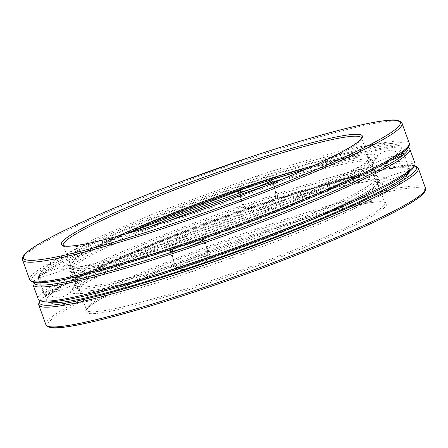 <?xml version="1.0" encoding="UTF-8"?>
<svg xmlns="http://www.w3.org/2000/svg" width="448" height="448" viewBox="0 0 448 448"><rect width="100%" height="100%" fill="white"/><g stroke="black" fill="none" stroke-linecap="round" stroke-linejoin="round"><path stroke-width="0.34" stroke-dasharray="2.24 1.68" d="M251.49 185.276A167.059 15.602 -19.8 0 0 63.812 270.396A167.059 15.602 -19.8 0 0 225.238 227.433A167.059 15.602 -19.8 0 0 377.003 157.64A167.059 15.602 -19.8 0 0 251.49 185.276M256.407 180.992A193.105 18.032 -19.8 0 0 38.416 276.455A193.105 18.032 -19.8 0 0 226.061 229.718A193.105 18.032 -19.8 0 0 400.434 146.115A193.105 18.032 -19.8 0 0 256.407 180.992M409.478 171.769A193.105 18.032 -19.8 0 0 409.59 171.539A193.105 18.032 -19.8 0 0 264.505 203.476A193.105 18.032 -19.8 0 0 47.566 301.874A193.105 18.032 -19.8 0 0 47.796 301.986M256.239 241.494A167.059 15.602 -19.8 0 0 384.188 177.593A167.059 15.602 -19.8 0 0 259.588 207.76A167.059 15.602 -19.8 0 0 70.997 290.349A167.059 15.602 -19.8 0 0 210.314 258.026M408.425 147.756A200.228 18.698 -19.8 0 0 259.258 183.999A200.228 18.698 -19.8 0 0 33.303 282.811M407.803 147.885A198.766 18.564 -19.8 0 0 406.566 146.894A198.766 18.564 -19.8 0 0 258.485 182.868A198.766 18.564 -19.8 0 0 34.188 280.958A198.766 18.564 -19.8 0 0 33.863 282.514M413.818 167.031A198.766 18.564 -19.8 0 0 264.561 199.735A198.766 18.564 -19.8 0 0 41.434 301.095M414.932 163.229A200.228 18.698 -19.8 0 0 264.342 198.122A200.228 18.698 -19.8 0 0 38.153 298.883M209.714 256.463A18.077 1.686 160.2 0 1 191.61 264.342A18.077 1.686 160.2 0 1 176.03 268.173A18.077 1.686 160.2 0 1 192.466 260.462A18.077 1.686 160.2 0 1 210.05 255.926A18.077 1.686 160.2 0 1 209.714 256.463M396.536 173.83A18.077 1.686 160.2 0 1 410.133 170.677A18.077 1.686 160.2 0 1 393.697 178.388A18.077 1.686 160.2 0 1 376.118 182.924A18.077 1.686 160.2 0 1 396.536 173.83M244.362 208.393A18.077 1.686 160.2 0 1 262.461 200.508A18.077 1.686 160.2 0 1 278.04 196.683A18.077 1.686 160.2 0 1 261.604 204.394A18.077 1.686 160.2 0 1 244.026 208.93A18.077 1.686 160.2 0 1 244.362 208.393M57.534 291.026A18.077 1.686 160.2 0 1 43.938 294.174A18.077 1.686 160.2 0 1 60.374 286.462A18.077 1.686 160.2 0 1 77.952 281.932A18.077 1.686 160.2 0 1 57.534 291.026M257.505 205.878A161.403 15.075 -19.8 0 0 75.365 285.527A161.403 15.075 -19.8 0 0 232.142 246.607A161.403 15.075 -19.8 0 0 377.748 176.663A161.403 15.075 -19.8 0 0 257.505 205.878M256.738 204.747A159.942 14.935 -19.8 0 0 76.244 283.679A159.942 14.935 -19.8 0 0 76.059 285.236A159.942 14.935 -19.8 0 0 231.605 245.112A159.942 14.935 -19.8 0 0 377.026 176.876A159.942 14.935 -19.8 0 0 375.889 175.801A159.942 14.935 -19.8 0 0 256.738 204.747M169.226 220.674A159.942 14.935 -19.8 0 0 70.974 271.113A159.942 14.935 -19.8 0 0 72.111 272.194A159.942 14.935 -19.8 0 0 226.52 230.989A159.942 14.935 -19.8 0 0 371.756 164.315A159.942 14.935 -19.8 0 0 371.941 162.758A159.942 14.935 -19.8 0 0 264.085 186.519M149.307 226.985A161.403 15.075 -19.8 0 0 70.252 271.326A161.403 15.075 -19.8 0 0 226.072 229.746A161.403 15.075 -19.8 0 0 372.635 162.462A161.403 15.075 -19.8 0 0 283.455 178.69M201.701 239.036A18.077 1.686 -19.8 0 0 172.85 249.217M400.753 153.989A18.077 1.686 -19.8 0 0 390.466 156.962A18.077 1.686 -19.8 0 0 370.048 166.062A18.077 1.686 -19.8 0 0 390.421 160.496M271.04 179.626A18.077 1.686 -19.8 0 0 257.152 183.383A18.077 1.686 -19.8 0 0 240.839 189.974M51.464 274.159A18.077 1.686 -19.8 0 0 71.882 265.065A18.077 1.686 -19.8 0 0 54.303 269.601A18.077 1.686 -19.8 0 0 37.867 277.312A18.077 1.686 -19.8 0 0 51.464 274.159M408.408 146.003A200.228 18.698 -19.8 0 0 257.751 179.816A200.228 18.698 -19.8 0 0 32.2 281.445M409.226 143.058A201.69 18.838 -19.8 0 0 257.533 178.209A201.69 18.838 -19.8 0 0 29.691 279.703M402.119 123.318A201.69 18.838 -19.8 0 0 250.426 158.463A201.69 18.838 -19.8 0 0 22.585 259.958M117.471 236.264A158.474 14.801 -19.8 0 0 70.353 265.065L63.241 245.319A158.474 14.801 -19.8 0 0 63.241 245.319A158.474 14.801 -19.8 0 0 217.364 205.559A158.474 14.801 -19.8 0 0 361.458 137.956A158.474 14.801 -19.8 0 0 361.458 137.95L368.57 157.696A158.474 14.801 -19.8 0 0 313.902 165.542M125.748 233.968L79.425 257.197L73.069 261.75L70.353 265.07A158.474 14.801 -19.8 0 0 224.47 225.305A158.474 14.801 -19.8 0 0 368.57 157.696L366.38 157.007L361.413 156.951L306.062 169.053M125.675 233.99A159.942 14.935 -19.8 0 0 127.226 258.306A159.942 14.935 -19.8 0 0 356.647 170.677A159.942 14.935 -19.8 0 0 250.146 186.446M258.244 208.93A159.942 14.935 -19.8 0 0 85.204 291.178A159.942 14.935 -19.8 0 0 340.698 205.61A159.942 14.935 -19.8 0 0 258.244 208.93M258.457 210.543A158.474 14.801 -19.8 0 0 79.436 290.293A158.474 14.801 -19.8 0 0 233.554 250.533A158.474 14.801 -19.8 0 0 377.647 182.93A158.474 14.801 -19.8 0 0 258.457 210.543M265.569 230.289A158.474 14.801 -19.8 0 0 86.542 310.033A158.474 14.801 -19.8 0 0 240.666 270.278A158.474 14.801 -19.8 0 0 384.759 202.67A158.474 14.801 -19.8 0 0 265.569 230.289M266.336 231.414A159.942 14.935 -19.8 0 0 93.296 313.662A159.942 14.935 -19.8 0 0 348.796 228.094A159.942 14.935 -19.8 0 0 266.336 231.414M424.598 190.971A200.228 18.698 -19.8 0 0 273.941 224.79A200.228 18.698 -19.8 0 0 48.39 326.418M425.415 188.031A201.69 18.838 -19.8 0 0 273.722 223.177A201.69 18.838 -19.8 0 0 45.881 324.671M418.309 168.291A201.69 18.838 -19.8 0 0 266.616 203.437A201.69 18.838 -19.8 0 0 38.774 304.931M414.394 165.816A200.228 18.698 -19.8 0 0 265.849 202.306A200.228 18.698 -19.8 0 0 40.214 300.53M63.812 270.396L60.57 269.276L64.579 269.142C76.574 268.1 98.358 263.038 129.931 253.96C172.665 241.545 228.094 222.387 275.526 203.622C320.398 185.763 352.094 171.343 370.602 160.362L378.79 154.711L377.003 157.64M400.434 146.115C394.587 143.746 389.788 142.8 386.03 143.265C363.703 143.59 313.97 157.119 252.37 177.582L154.493 213.399L95.026 238.79L55.53 259.51L42.571 269.937L38.416 276.455M47.566 301.874C53.413 304.242 58.212 305.194 61.97 304.724C73.674 304.399 90.978 301.207 113.882 295.148C147.706 286.266 187.079 273.823 232.008 257.807C280.437 240.408 321.614 223.804 355.538 208.001C376.191 198.414 391.042 190.109 400.081 183.092C403.95 180.354 407.12 176.506 409.59 171.539M384.188 177.593L387.43 178.713L383.421 178.847C366.705 180.04 317.906 192.836 263.62 211.17C232.63 221.564 202.266 232.624 172.53 244.345C127.641 262.209 95.934 276.634 77.409 287.622L69.21 293.278L70.997 290.349M79.436 290.293L79.43 290.282C79.503 290.858 81.883 291.105 86.587 291.038C97.871 290.282 117.393 285.942 145.146 278.029C173.348 269.898 204.238 259.75 237.81 247.582C282.604 231.336 325.494 213.511 351.042 200.53C366.15 192.791 374.87 187.247 377.194 183.898L377.647 182.918L384.759 202.681C384.087 198.117 330.624 209.255 266.308 231.431C196.392 254.688 119.459 286.597 95.62 302.17C90.961 305.161 88.094 307.451 87.007 309.047L86.542 310.044L79.436 290.293M414.518 165.564L406.056 165.183L359.722 174.07L265.877 202.289L197.904 226.369L119.252 257.79L62.602 284.67L41.294 298.872L39.962 300.412M52.287 262.825A17.713 17.713 0 0 0 46.178 292.886A17.713 17.713 0 0 0 75.264 283.147A17.713 17.713 0 0 0 52.287 262.825M200.592 239.417A17.713 17.713 0 0 0 172.978 248.741M172.446 251.294A17.713 17.713 0 0 0 180.051 268.262M182.969 269.87A17.713 17.713 0 0 0 205.436 262.304M206.797 259.246A17.713 17.713 0 0 0 202.054 240.638M400.59 154.106A17.713 17.713 0 0 0 372.422 169.551A17.713 17.713 0 0 0 386.758 185.763M390.23 186.077A17.713 17.713 0 0 0 406.33 175.431M406.986 173.684A17.713 17.713 0 0 0 402.142 155.389M268.794 180.337A17.713 17.713 0 0 0 240.951 189.56M240.436 192.052A17.713 17.713 0 0 0 263.995 211.036A17.713 17.713 0 0 0 270.043 181.395M34.188 280.958L33.488 282.43M406.566 146.894L408.038 147.577M76.244 283.679L75.365 285.527M375.889 175.801L377.748 176.663M377.026 176.876L371.941 162.758M76.059 285.236L70.974 271.113M371.756 164.315L372.635 162.462M72.111 272.194L70.252 271.326M37.867 277.312L43.938 294.174M71.882 265.065L77.952 281.932M237.955 192.063L244.026 208.93M271.97 179.822L278.04 196.683M370.048 166.062L376.118 182.924M404.062 153.815L410.133 170.677M169.96 251.306L176.03 268.173M203.974 239.058L210.05 255.926"/><path stroke-width="0.67" d="M47.796 301.986A193.105 18.032 -19.8 0 0 234.158 252.207A193.105 18.032 -19.8 0 0 409.478 171.769M210.314 258.026A167.059 15.602 -19.8 0 0 256.239 241.494M33.488 282.43L33.303 282.811A200.228 18.698 -19.8 0 0 33.068 284.76A200.228 18.698 -19.8 0 0 227.791 234.528A200.228 18.698 -19.8 0 0 409.847 149.111A200.228 18.698 -19.8 0 0 408.425 147.756L408.038 147.577M33.863 282.514A198.766 18.564 -19.8 0 0 227.254 233.027A198.766 18.564 -19.8 0 0 407.803 147.885M33.068 284.76L38.153 298.883A200.228 18.698 -19.8 0 0 39.575 300.233L41.434 301.095A198.766 18.564 -19.8 0 0 233.324 249.894A198.766 18.564 -19.8 0 0 413.818 167.031L414.697 165.183A200.228 18.698 -19.8 0 0 414.932 163.229L409.847 149.111M39.575 300.233A200.228 18.698 -19.8 0 0 232.876 248.651A200.228 18.698 -19.8 0 0 414.697 165.183M264.085 186.519A159.942 14.935 -19.8 0 0 251.653 190.624A159.942 14.935 -19.8 0 0 169.226 220.674M283.455 178.69A161.403 15.075 -19.8 0 0 251.434 189.017A161.403 15.075 -19.8 0 0 149.307 226.985M172.85 249.217A18.077 1.686 -19.8 0 0 169.96 251.306A18.077 1.686 -19.8 0 0 185.539 247.481A18.077 1.686 -19.8 0 0 203.638 239.602A18.077 1.686 -19.8 0 0 203.974 239.058A18.077 1.686 -19.8 0 0 201.701 239.036M390.421 160.496A18.077 1.686 -19.8 0 0 404.062 153.815A18.077 1.686 -19.8 0 0 400.753 153.989M240.839 189.974A18.077 1.686 -19.8 0 0 238.291 191.526A18.077 1.686 -19.8 0 0 237.955 192.063A18.077 1.686 -19.8 0 0 255.534 187.533A18.077 1.686 -19.8 0 0 271.97 179.822A18.077 1.686 -19.8 0 0 271.04 179.626M32.2 281.445A200.228 18.698 -19.8 0 0 226.285 230.345A200.228 18.698 -19.8 0 0 408.408 146.003M409.226 143.058C408.744 142.923 412.395 145.561 401.654 153.345C397.393 156.442 391.446 160.054 383.83 164.175C355.583 179.525 303.402 201.858 246.523 222.953C193.491 242.682 137.558 260.898 97.037 271.639C71.792 278.342 53.43 282.061 41.944 282.806C36.932 283.522 32.984 282.744 30.094 280.476L29.691 279.703A201.69 18.838 -19.8 0 0 225.837 229.102A201.69 18.838 -19.8 0 0 409.226 143.058L401.716 122.539C398.826 120.277 394.878 119.498 389.866 120.21C379.848 120.848 364.403 123.81 343.532 129.102C316.988 135.867 285.706 145.275 249.682 157.315L181.709 181.401C125.126 202.502 73.741 224.633 46.407 239.697C35.846 245.482 28.745 250.214 25.105 253.898C21.241 258.087 22.613 260.232 22.585 259.958A201.69 18.838 -19.8 0 0 218.73 209.362A201.69 18.838 -19.8 0 0 402.119 123.318M249.654 157.332A200.228 18.698 -19.8 0 0 33.029 260.294A200.228 18.698 -19.8 0 0 352.884 153.171A200.228 18.698 -19.8 0 0 249.654 157.332M242.049 163.957A159.942 14.935 -19.8 0 0 69.009 246.204A159.942 14.935 -19.8 0 0 324.509 160.636A159.942 14.935 -19.8 0 0 242.049 163.957M242.267 165.57A158.474 14.801 -19.8 0 0 63.241 245.314L63.241 245.314C63.308 245.885 65.694 246.137 70.392 246.064C81.682 245.308 101.203 240.974 128.957 233.055C157.158 224.93 188.042 214.782 221.62 202.614C266.414 186.368 309.305 168.538 334.846 155.557C349.961 147.818 358.68 142.274 361.004 138.925L361.458 137.945A158.474 14.801 -19.8 0 0 242.267 165.57M313.902 165.542A158.474 14.801 -19.8 0 0 249.374 185.315A158.474 14.801 -19.8 0 0 117.471 236.264M250.146 186.446A159.942 14.935 -19.8 0 0 125.675 233.99M48.39 326.418A200.228 18.698 -19.8 0 0 242.48 275.318A200.228 18.698 -19.8 0 0 424.598 190.971M425.415 188.031C424.934 187.897 428.59 190.534 417.85 198.318C413.582 201.415 407.641 205.027 400.019 209.149C371.773 224.498 319.592 246.831 262.713 267.926C209.681 287.655 153.748 305.872 113.226 316.613C87.982 323.31 69.619 327.034 58.134 327.779C53.122 328.49 49.174 327.718 46.29 325.45L45.881 324.671A201.69 18.838 -19.8 0 0 242.032 274.075A201.69 18.838 -19.8 0 0 425.415 188.031L418.309 168.291L417.906 167.513L414.518 165.564M45.881 324.671L38.774 304.931A201.69 18.838 -19.8 0 0 234.92 254.33A201.69 18.838 -19.8 0 0 418.309 168.291M40.214 300.53A200.228 18.698 -19.8 0 0 234.382 252.834A200.228 18.698 -19.8 0 0 414.394 165.816M29.691 279.703L22.585 259.958M306.062 169.053L250.118 186.463L125.748 233.968M39.962 300.412L38.59 304.069L38.774 304.931M172.978 248.741A17.713 17.713 0 0 0 172.446 251.294M180.051 268.262A17.713 17.713 0 0 0 182.969 269.87M205.436 262.304A17.713 17.713 0 0 0 206.797 259.246M202.054 240.638A17.713 17.713 0 0 0 200.592 239.417M386.758 185.763A17.713 17.713 0 0 0 390.23 186.077M406.33 175.431A17.713 17.713 0 0 0 406.986 173.684M402.142 155.389A17.713 17.713 0 0 0 400.59 154.106M240.951 189.56A17.713 17.713 0 0 0 240.436 192.052M270.043 181.395A17.713 17.713 0 0 0 268.794 180.337"/></g></svg>
